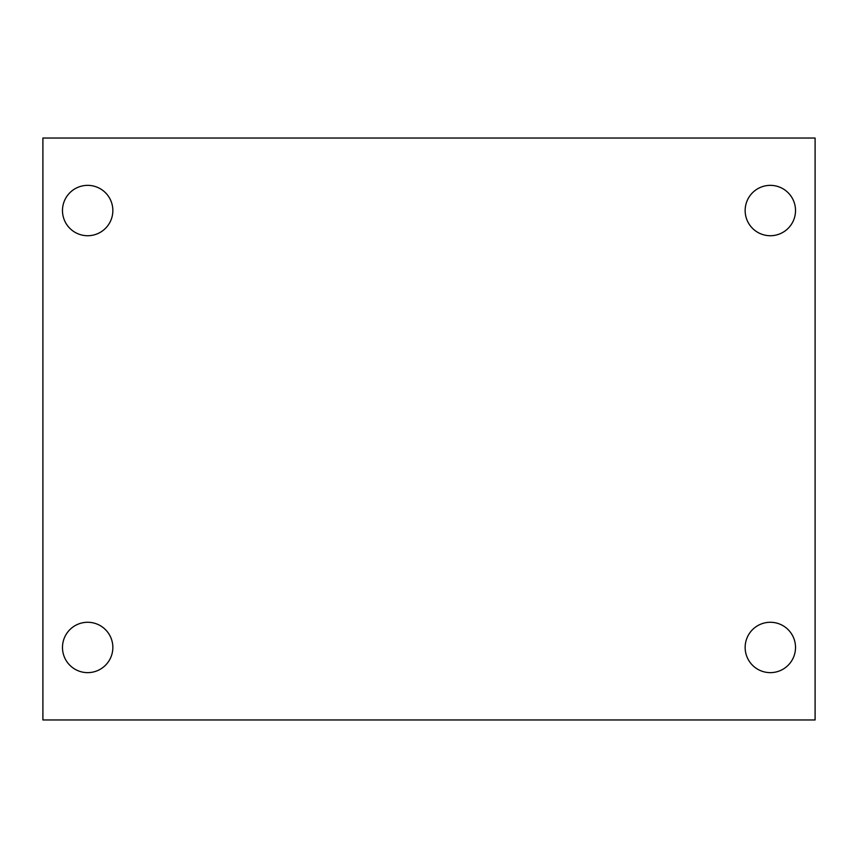 <?xml version="1.0" encoding="UTF-8"?>
<svg xmlns="http://www.w3.org/2000/svg" width="858" height="858" viewBox="0 0 858 858"><rect width="100%" height="100%" fill="white"/><g stroke="black" fill="none" stroke-linecap="round" stroke-linejoin="round"><path stroke-width="1.29" d="M42.9 138.031L815.1 138.031L815.1 719.969L42.9 719.969L42.9 138.031M87.666 622.275A25.182 25.182 0 0 1 112.848 647.458A25.182 25.182 0 0 1 87.666 672.64A25.182 25.182 0 0 1 62.484 647.458A25.182 25.182 0 0 1 87.666 622.275M770.334 622.275A25.182 25.182 0 0 1 795.516 647.458A25.182 25.182 0 0 1 770.334 672.64A25.182 25.182 0 0 1 745.152 647.458A25.182 25.182 0 0 1 770.334 622.275M770.334 185.36A25.182 25.182 0 0 1 795.516 210.542A25.182 25.182 0 0 1 770.334 235.725A25.182 25.182 0 0 1 745.152 210.542A25.182 25.182 0 0 1 770.334 185.36M87.666 185.36A25.182 25.182 0 0 1 112.848 210.542A25.182 25.182 0 0 1 87.666 235.725A25.182 25.182 0 0 1 62.484 210.542A25.182 25.182 0 0 1 87.666 185.36"/></g></svg>
